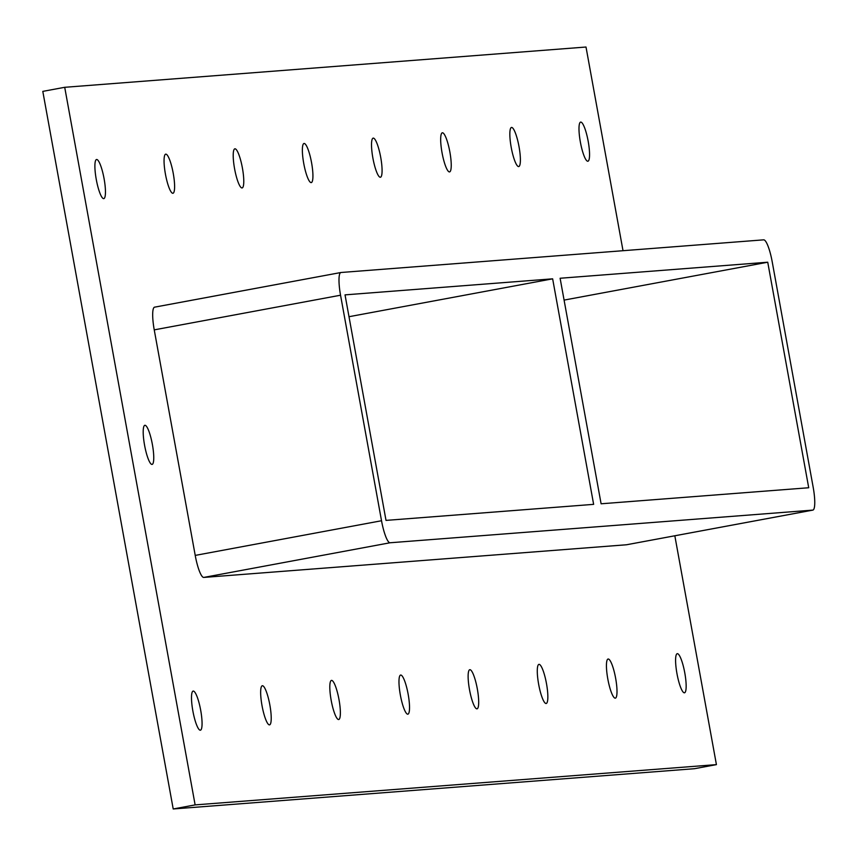 <?xml version="1.0" encoding="UTF-8"?>
<svg xmlns="http://www.w3.org/2000/svg" width="856" height="856" viewBox="0 0 856 856"><rect width="100%" height="100%" fill="white"/><g stroke="black" fill="none" stroke-linecap="round" stroke-linejoin="round"><path stroke-width="1.28" d="M580.71 122.087A19.891 3.916 -100.5 0 1 588.158 141.154A19.891 3.916 -100.5 0 1 587.912 161.228A19.891 3.916 -100.5 0 1 587.826 161.238A19.891 3.916 -100.5 0 1 580.389 142.171A19.891 3.916 -100.5 0 1 580.635 122.098A19.891 3.916 -100.5 0 1 580.71 122.087M608.167 659.013A19.891 3.916 -100.5 0 1 615.603 678.08A19.891 3.916 -100.5 0 1 615.357 698.154A19.891 3.916 -100.5 0 1 615.271 698.164A19.891 3.916 -100.5 0 1 607.835 679.097A19.891 3.916 -100.5 0 1 608.081 659.024A19.891 3.916 -100.5 0 1 608.167 659.013M511.556 127.437A19.891 3.916 -100.5 0 1 518.993 146.494A19.891 3.916 -100.5 0 1 518.757 166.567A19.891 3.916 -100.5 0 1 518.672 166.578A19.891 3.916 -100.5 0 1 511.235 147.51A19.891 3.916 -100.5 0 1 511.481 127.448A19.891 3.916 -100.5 0 1 511.556 127.437M539.002 664.363A19.891 3.916 -100.5 0 1 546.449 683.42A19.891 3.916 -100.5 0 1 546.203 703.493A19.891 3.916 -100.5 0 1 546.117 703.504A19.891 3.916 -100.5 0 1 538.681 684.436A19.891 3.916 -100.5 0 1 538.927 664.374A19.891 3.916 -100.5 0 1 539.002 664.363M442.402 132.776A19.891 3.916 -100.5 0 1 449.839 151.844A19.891 3.916 -100.5 0 1 449.593 171.906A19.891 3.916 -100.5 0 1 449.518 171.917A19.891 3.916 -100.5 0 1 442.07 152.86A19.891 3.916 -100.5 0 1 442.317 132.787A19.891 3.916 -100.5 0 1 442.402 132.776M469.848 669.702A19.891 3.916 -100.5 0 1 477.295 688.77A19.891 3.916 -100.5 0 1 477.049 708.832A19.891 3.916 -100.5 0 1 476.963 708.843A19.891 3.916 -100.5 0 1 469.527 689.786A19.891 3.916 -100.5 0 1 469.773 669.713A19.891 3.916 -100.5 0 1 469.848 669.702M373.248 138.116A19.891 3.916 -100.5 0 1 380.685 157.183A19.891 3.916 -100.5 0 1 380.439 177.246A19.891 3.916 -100.5 0 1 380.364 177.256A19.891 3.916 -100.5 0 1 372.916 158.2A19.891 3.916 -100.5 0 1 373.163 138.126A19.891 3.916 -100.5 0 1 373.248 138.116M400.694 675.042A19.891 3.916 -100.5 0 1 408.13 694.109A19.891 3.916 -100.5 0 1 407.884 714.182A19.891 3.916 -100.5 0 1 407.809 714.193A19.891 3.916 -100.5 0 1 400.373 695.125A19.891 3.916 -100.5 0 1 400.608 675.052A19.891 3.916 -100.5 0 1 400.694 675.042M304.094 143.466A19.891 3.916 -100.5 0 1 311.531 162.522A19.891 3.916 -100.5 0 1 311.284 182.596A19.891 3.916 -100.5 0 1 311.199 182.606A19.891 3.916 -100.5 0 1 303.762 163.539A19.891 3.916 -100.5 0 1 304.008 143.476A19.891 3.916 -100.5 0 1 304.094 143.466M331.54 680.392A19.891 3.916 -100.5 0 1 338.976 699.448A19.891 3.916 -100.5 0 1 338.73 719.522A19.891 3.916 -100.5 0 1 338.655 719.532A19.891 3.916 -100.5 0 1 331.208 700.465A19.891 3.916 -100.5 0 1 331.454 680.402A19.891 3.916 -100.5 0 1 331.54 680.392M234.929 148.805A19.891 3.916 -100.5 0 1 242.376 167.862A19.891 3.916 -100.5 0 1 242.13 187.935A19.891 3.916 -100.5 0 1 242.045 187.946A19.891 3.916 -100.5 0 1 234.608 168.889A19.891 3.916 -100.5 0 1 234.854 148.816A19.891 3.916 -100.5 0 1 234.929 148.805M262.385 685.731A19.891 3.916 -100.5 0 1 269.822 704.798A19.891 3.916 -100.5 0 1 269.576 724.861A19.891 3.916 -100.5 0 1 269.49 724.872A19.891 3.916 -100.5 0 1 262.054 705.815A19.891 3.916 -100.5 0 1 262.3 685.742A19.891 3.916 -100.5 0 1 262.385 685.731M165.775 154.144A19.891 3.916 -100.5 0 1 173.212 173.212A19.891 3.916 -100.5 0 1 172.976 193.274A19.891 3.916 -100.5 0 1 172.891 193.285A19.891 3.916 -100.5 0 1 165.454 174.228A19.891 3.916 -100.5 0 1 165.69 154.155A19.891 3.916 -100.5 0 1 165.775 154.144M144.921 425.282A19.891 3.916 -100.5 0 1 152.357 444.339A19.891 3.916 -100.5 0 1 152.122 464.412A19.891 3.916 -100.5 0 1 152.036 464.423A19.891 3.916 -100.5 0 1 144.6 445.366A19.891 3.916 -100.5 0 1 144.835 425.293A19.891 3.916 -100.5 0 1 144.921 425.282M677.321 653.674A19.891 3.916 -100.5 0 1 684.757 672.741A19.891 3.916 -100.5 0 1 684.511 692.804A19.891 3.916 -100.5 0 1 684.436 692.814A19.891 3.916 -100.5 0 1 676.989 673.758A19.891 3.916 -100.5 0 1 677.235 653.684A19.891 3.916 -100.5 0 1 677.321 653.674M96.621 159.494A19.891 3.916 -100.5 0 1 104.058 178.551A19.891 3.916 -100.5 0 1 103.811 198.624A19.891 3.916 -100.5 0 1 103.737 198.635A19.891 3.916 -100.5 0 1 96.289 179.567A19.891 3.916 -100.5 0 1 96.535 159.505A19.891 3.916 -100.5 0 1 96.621 159.494M193.221 691.07A19.891 3.916 -100.5 0 1 200.668 710.138A19.891 3.916 -100.5 0 1 200.422 730.2A19.891 3.916 -100.5 0 1 200.336 730.211A19.891 3.916 -100.5 0 1 192.9 711.154A19.891 3.916 -100.5 0 1 193.146 691.081A19.891 3.916 -100.5 0 1 193.221 691.07M601.105 503.788L560.113 278.254L767.736 262.214L808.717 487.749L601.105 503.788M552.644 278.831L593.636 504.355L386.013 520.395L345.032 294.871L552.644 278.831L349.002 316.709M623.018 250.712L586.007 47.027L64.714 87.301L195.125 804.897L716.418 764.622L674.828 535.781M340.774 272.54L154.658 307.154A22.738 4.473 79.5 0 0 154.561 307.165A22.738 4.473 79.5 0 0 154.241 329.87L195.221 555.405A22.738 4.473 79.5 0 0 203.771 577.426L626.474 544.769A22.738 4.473 79.5 0 0 626.571 544.758A22.738 4.473 79.5 0 0 626.667 544.737M64.714 87.301L42.8 91.378L173.212 808.973L694.494 768.699L716.418 764.622M173.212 808.973L195.125 804.897M564.083 300.092L767.736 262.214M203.771 577.426L390.079 542.768A22.738 4.473 -100.5 0 1 381.53 520.748L195.221 555.405M390.079 542.768L812.783 510.112L626.474 544.769M154.241 329.87L340.549 295.213A22.738 4.473 -100.5 0 1 340.87 272.518A22.738 4.473 -100.5 0 1 340.966 272.497L763.67 239.841A22.738 4.473 -100.5 0 1 772.219 261.861L813.2 487.396A22.738 4.473 -100.5 0 1 812.879 510.101A22.738 4.473 -100.5 0 1 812.783 510.112M340.549 295.213L381.53 520.748M626.571 544.758L812.879 510.101M154.561 307.165L340.87 272.518"/></g></svg>
